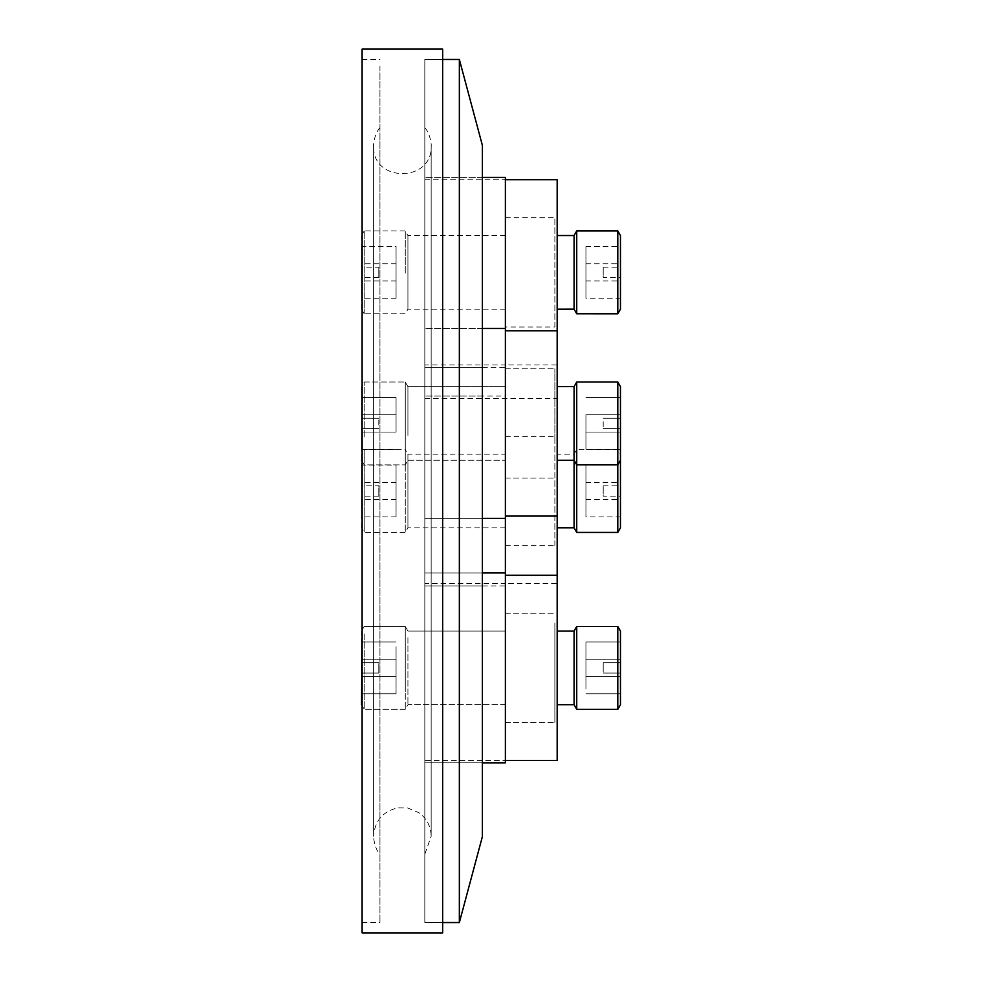 <?xml version="1.0" encoding="UTF-8"?>
<svg xmlns="http://www.w3.org/2000/svg" width="982" height="982" viewBox="0 0 982 982"><rect width="100%" height="100%" fill="white"/><g stroke="black" fill="none" stroke-linecap="round" stroke-linejoin="round"><path stroke-width="0.74" stroke-dasharray="4.91 3.68" d="M482.371 585.935L482.371 396.065L482.371 585.935L424.825 585.935L424.825 396.065L424.825 585.935L424.825 396.065L424.825 585.935L505.386 585.935L505.386 572.948L505.386 762.83M482.371 396.065L424.825 396.065L505.386 396.065L505.386 585.923M482.371 518.373L424.825 518.373L482.371 518.373L482.371 328.491L482.371 518.373L482.371 328.491L482.371 518.373L424.825 518.373L424.825 328.491L424.825 518.373L424.825 328.491L424.825 518.373L424.825 328.491L424.825 518.373L424.825 328.491L424.825 518.373L505.386 518.373L505.386 396.077M482.371 328.491L424.825 328.491L505.386 328.491L505.386 518.373M482.371 572.948L424.825 572.948L482.371 572.948L482.371 762.83L482.371 572.948L482.371 762.83L424.825 762.83L424.825 572.948L424.825 762.83L424.825 572.948L424.825 762.83L424.825 572.948L424.825 762.83L424.825 572.948L424.825 762.83L482.371 762.83L424.825 762.83L482.371 762.83L482.371 572.948L424.825 572.948L505.386 572.948M482.371 367.293L482.371 177.411L482.371 367.293L424.825 367.293L424.825 177.411L424.825 367.293L424.825 177.411L424.825 367.293L505.386 367.293L505.386 328.491M482.371 177.411L424.825 177.411L482.371 177.411M442.661 59.46L424.825 59.46L424.825 922.54L424.825 59.46L424.825 922.54L424.825 59.46L442.661 59.46L442.661 922.54L424.825 922.54L442.661 922.54L442.661 59.46M459.355 59.46L459.355 922.54M482.371 145.348L482.371 836.652M505.386 177.411L505.386 367.268M424.825 364.985L424.825 179.718L424.825 364.985L505.386 364.985L505.386 179.718L505.386 364.985L557.175 364.985L557.175 330.799L557.175 760.522L557.175 575.256L557.175 760.522L505.386 760.522L505.386 575.256L505.386 760.522L505.386 575.256L505.386 760.522L505.386 575.256L505.386 760.522L505.386 575.256L505.386 760.522L424.825 760.522L424.825 575.256L424.825 760.522L424.825 575.256L424.825 760.522L505.386 760.522M424.825 179.718L505.386 179.718M557.175 179.718L557.175 364.973M557.175 235.533L557.175 309.183L557.175 235.533M574.077 235.533L574.077 309.17M554.867 327.006L554.867 217.685L554.867 327.006L505.386 327.018L505.386 217.685L505.386 327.018M576.729 230.93L576.729 313.774M617.801 230.93L617.801 313.774M620.464 235.533L620.464 309.17M620.464 298.233L620.464 246.457L620.464 298.233L585.935 298.246L585.935 246.457L585.935 298.246M585.935 263.728L585.935 280.987L585.935 263.728L620.464 263.716L620.464 280.987L620.464 263.728M620.464 277.525L620.464 267.178L620.464 277.525L603.206 277.525L603.206 267.178L603.206 277.525M505.386 217.685L554.867 217.685M585.935 246.457L620.464 246.457M603.206 267.178L620.464 267.178M505.386 235.533L505.386 309.183L505.386 235.533M407.923 309.17L407.923 235.52L407.923 309.17M405.271 273.143L405.271 230.917L405.271 273.143M364.199 313.774L364.199 230.917L364.199 313.786L362.113 310.177M361.536 309.17L361.536 235.533M361.536 246.47L361.536 298.246L361.536 246.457L396.065 246.457L396.065 298.246L396.065 246.47M396.065 280.975L396.065 263.716L396.065 280.987L361.536 280.987L361.536 263.716L361.536 280.975M361.536 267.178L361.536 277.525L361.536 267.178L378.794 267.178L378.794 277.525L378.794 267.178M505.386 453.733L505.386 330.799L505.386 453.733M424.825 393.144L424.825 516.078L424.825 393.144M557.175 411.397L557.175 460.263L557.175 411.397M574.077 411.397L574.077 460.263L574.077 411.397M554.867 441.311L554.867 368.778L554.867 441.311M505.386 405.554L505.386 478.099L505.386 405.554M576.729 409.887L576.729 464.867L576.729 409.887M617.801 409.887L617.801 464.867L617.801 409.887M620.464 411.397L620.464 460.263L620.464 411.397M620.464 431.896L620.464 397.538L620.464 431.896M585.935 414.969L585.935 449.326L585.935 414.969M585.935 420.615L585.935 432.068L585.935 420.615M620.464 420.615L620.464 432.068L620.464 420.615M620.464 425.132L620.464 418.258L620.464 425.132M603.206 421.744L603.206 428.618L603.206 421.744M505.386 411.397L505.386 460.263L505.386 411.397M407.923 435.48L407.923 386.613L407.923 435.48M405.271 384.281L405.271 464.867L405.271 384.281M364.199 436.978L364.199 382.01L364.199 436.978M361.536 435.48L361.536 386.613L361.536 435.48M361.536 414.969L361.536 449.326L361.536 414.969M396.065 431.896L396.065 397.538L396.065 431.896M396.065 426.262L396.065 414.809L396.065 426.262M361.536 426.262L361.536 414.809L361.536 426.262M361.536 421.744L361.536 428.618L361.536 421.744M378.794 425.132L378.794 418.258L378.794 425.132M557.175 697.269L557.175 631.07L557.175 697.269M574.077 697.269L574.077 631.07L574.077 697.269M554.867 624.282L554.867 722.556L554.867 624.282M505.386 711.496L505.386 613.222L505.386 711.496M576.729 700.939L576.729 626.467L576.729 700.939M617.801 700.939L617.801 626.467L617.801 700.939M620.464 697.269L620.464 631.07L620.464 697.269M620.464 647.236L620.464 693.783L620.464 647.236M585.935 688.542L585.935 641.995L585.935 688.542M585.935 674.781L585.935 659.253L585.935 674.781M620.464 674.781L620.464 659.253L620.464 674.781M620.464 663.758L620.464 673.063L620.464 663.758M603.206 672.019L603.206 662.715L603.206 672.019M505.386 697.269L505.386 631.07L505.386 697.269M407.923 638.509L407.923 704.72L407.923 638.509M405.271 642.903L405.271 709.323L405.271 642.903M364.199 634.838L364.199 709.323L364.199 634.838M361.536 638.509L361.536 704.72L361.536 638.509M361.536 688.542L361.536 641.995L361.536 688.542M396.065 647.236L396.065 693.783L396.065 647.236M396.065 661.009L396.065 676.524L396.065 661.009M361.536 661.009L361.536 676.524L361.536 661.009M361.536 672.019L361.536 662.715L361.536 672.019M378.794 663.758L378.794 673.063L378.794 663.758M557.175 698.092L557.175 631.07L557.175 698.092M574.077 631.07L574.077 704.72L576.729 709.323L617.801 709.323L617.801 626.467M554.867 623.067L554.867 722.556L554.867 623.067M505.386 712.711L505.386 613.222L505.386 712.711M576.729 626.467L576.729 709.323M620.464 631.07L620.464 704.72L617.801 709.323M620.464 646.659L620.464 693.783L620.464 646.659M585.935 689.119L585.935 641.995L585.935 689.119M585.935 674.965L585.935 659.253L585.935 674.965M620.464 674.965L620.464 659.253L620.464 674.965M620.464 663.648L620.464 673.063L620.464 663.648M603.206 672.142L603.206 662.715L603.206 672.142M505.386 698.092L505.386 631.07L505.386 698.092M407.923 637.699L407.923 704.72L407.923 637.699M405.271 691.598L405.271 626.467L405.271 691.598M364.199 633.918L364.199 709.323L364.199 633.918M361.536 704.72L361.536 631.07L364.199 626.467L405.271 626.467L364.199 626.467L362.113 630.063M361.536 689.119L361.536 641.995L361.536 689.119M396.065 646.659L396.065 693.783L396.065 646.659M396.065 660.812L396.065 676.524L396.065 660.812M361.536 660.812L361.536 676.524L361.536 660.812M361.536 672.142L361.536 662.715L361.536 672.142M378.794 663.648L378.794 673.063L378.794 663.648M505.386 450.382L505.386 330.799L505.386 450.382M424.825 396.483L424.825 516.078L424.825 396.483M557.175 412.722L557.175 460.263L557.175 412.722M574.077 386.613L574.077 527.813M554.867 439.335L554.867 368.778L554.867 439.335M505.386 407.53L505.386 478.099L505.386 407.53M576.729 382.01L576.729 532.416M617.801 382.01L617.801 532.416M620.464 386.613L620.464 527.813M620.464 430.963L620.464 397.538L620.464 430.963M585.935 415.902L585.935 449.326L585.935 415.902M585.935 420.922L585.935 432.068L585.935 420.922M620.464 420.922L620.464 432.068L620.464 420.922M620.464 424.936L620.464 418.258L620.464 424.936M603.206 421.929L603.206 428.618L603.206 421.929M505.386 412.722L505.386 460.263L505.386 412.722M407.923 434.142L407.923 386.613L407.923 434.142M405.271 463.074L405.271 382.01L405.271 463.074M364.199 435.48L364.199 382.01L364.199 435.48M361.536 527.813L361.536 386.613L364.199 382.01L405.271 382.01L364.199 382.01L362.113 385.607M361.536 415.902L361.536 449.326L361.536 415.902M396.065 430.963L396.065 397.538L396.065 430.963M396.065 425.942L396.065 414.809L396.065 425.942M361.536 425.942L361.536 414.809L361.536 425.942M361.536 421.929L361.536 428.618L361.536 421.929M378.794 424.936L378.794 418.258L378.794 424.936M424.825 583.639L424.825 398.361L424.825 583.639L505.386 583.639L505.386 398.361L505.386 583.639L557.175 583.639M424.825 398.361L557.175 398.361M557.175 454.187L557.175 527.825L557.175 454.187L574.077 454.175L576.729 449.572L617.801 449.572L620.464 454.175M554.867 545.648L554.867 436.339L554.867 545.648M505.386 436.352L505.386 545.661L505.386 436.352M620.464 516.888L620.464 465.112L620.464 516.888L585.935 516.888L585.935 465.112L585.935 516.888M585.935 482.371L585.935 499.629L585.935 482.371L620.464 482.371L620.464 499.629L620.464 482.371M620.464 496.18L620.464 485.82L620.464 496.18L603.206 496.18L603.206 485.82L603.206 496.18M585.935 465.112L620.464 465.112M603.206 485.82L620.464 485.82M505.386 454.187L505.386 527.825L505.386 454.187L407.923 454.175L407.923 527.825L407.923 454.175L405.271 449.572L405.271 532.428L405.271 449.572L364.199 449.572L364.199 532.428L364.199 449.572L361.536 454.187M505.386 527.825L407.923 527.813L405.271 532.428L364.199 532.428L362.113 528.819M361.536 465.112L361.536 516.888L361.536 465.112L396.065 465.112L396.065 516.888L396.065 465.112M396.065 499.629L396.065 482.371L396.065 499.629L361.536 499.629L361.536 482.371L361.536 499.629M361.536 485.82L361.536 496.18L361.536 485.82L378.794 485.82L378.794 496.18L378.794 485.82M424.825 848.62L424.825 127.758L424.825 848.62M379.948 133.38L379.948 854.242L379.948 133.38M379.948 66.138L379.948 922.54L379.948 66.138M362.113 915.862L362.113 59.46L362.113 915.862M362.113 49.1L362.113 932.9M442.661 932.9L442.661 49.1M585.935 280.987L620.464 280.987M505.386 235.52L407.923 235.52L405.271 230.917L364.199 230.917M505.386 309.183L407.923 309.183L405.271 313.786L364.199 313.786M362.113 234.526L364.199 230.93M396.065 298.246L361.536 298.246M396.065 263.716L361.536 263.716M378.794 277.525L361.536 277.525M505.386 330.799L557.175 330.799M505.386 516.078L557.175 516.078M557.175 460.263L574.077 460.263L576.729 464.867L617.801 464.867L620.464 460.263M505.386 368.778L554.867 368.778L505.386 368.778M585.935 397.538L620.464 397.538L585.935 397.538M585.935 432.068L620.464 432.068L585.935 432.068M603.206 418.258L620.464 418.258L603.206 418.258M505.386 478.099L554.867 478.099L505.386 478.099M585.935 449.326L620.464 449.326L585.935 449.326M585.935 414.809L620.464 414.809L585.935 414.809M603.206 428.618L620.464 428.618L603.206 428.618M362.113 461.258L364.199 464.867L405.271 464.867L407.923 460.263L505.386 460.263L407.923 460.263L405.271 464.867L364.199 464.867L361.536 460.263M396.065 397.538L361.536 397.538L396.065 397.538M396.065 432.068L361.536 432.068L396.065 432.068M378.794 418.258L361.536 418.258L378.794 418.258M505.386 386.613L407.923 386.613L405.271 382.01L407.923 386.613L505.386 386.613M396.065 449.326L361.536 449.326L396.065 449.326M396.065 414.809L361.536 414.809L396.065 414.809M378.794 428.618L361.536 428.618L378.794 428.618M505.386 575.256L557.175 575.256M557.175 704.72L574.077 704.72M505.386 613.222L554.867 613.222L505.386 613.222M585.935 641.995L620.464 641.995L585.935 641.995M585.935 676.524L620.464 676.524L585.935 676.524M603.206 662.715L620.464 662.715L603.206 662.715M505.386 722.556L554.867 722.556L505.386 722.556M585.935 693.783L620.464 693.783L585.935 693.783M585.935 659.253L620.464 659.253L585.935 659.253M603.206 673.063L620.464 673.063L603.206 673.063M505.386 704.72L407.923 704.72L405.271 709.323L364.199 709.323L362.113 705.714L364.199 709.323L405.271 709.323L407.923 704.72L505.386 704.72M407.923 631.07L405.271 626.467L407.923 631.07L505.386 631.07L407.923 631.07M396.065 641.995L361.536 641.995L396.065 641.995M396.065 676.524L361.536 676.524L396.065 676.524M378.794 662.715L361.536 662.715L378.794 662.715M396.065 693.783L361.536 693.783L396.065 693.783M396.065 659.253L361.536 659.253L396.065 659.253M378.794 673.063L361.536 673.063L378.794 673.063M505.386 545.661L554.867 545.661M505.386 436.339L554.867 436.339M585.935 499.629L620.464 499.629M396.065 516.888L361.536 516.888M396.065 482.371L361.536 482.371M378.794 496.18L361.536 496.18M424.825 127.758C430.816 133.822 431.638 147.742 431.159 145.766C432.915 182.885 371.871 182.885 373.614 145.766L373.614 836.234C374.756 820.903 382.784 811.439 397.71 807.842L407.481 807.916L418.995 812.74C426.851 818.595 430.914 826.427 431.159 836.234L431.159 145.766L431.159 836.234L424.825 854.242M379.948 127.758C373.97 133.822 373.148 147.742 373.614 145.766L373.614 836.234C373.148 834.258 373.97 848.178 379.948 854.242M362.113 59.46L379.948 59.46M362.113 922.54L379.948 922.54"/><path stroke-width="1.47" d="M459.355 59.46L459.355 922.54L482.371 836.652L482.371 145.348L459.355 59.46L442.661 59.46M459.355 922.54L442.661 922.54M482.371 177.411L505.386 177.411L505.386 762.83L482.371 762.83L505.386 762.83M505.386 179.718L557.175 179.718L557.175 760.522L505.386 760.522M574.077 235.533L574.077 309.183L576.729 313.786L576.729 230.93M617.801 230.93L617.801 313.786L620.464 309.17L620.464 235.533L617.801 230.93M574.077 309.17L557.175 309.183M576.729 313.774L617.801 313.786M362.113 234.526L362.113 310.177M557.175 704.72L574.077 704.72L574.077 631.07L576.729 626.467L617.801 626.467L617.801 709.323L576.729 709.323L576.729 626.467L617.801 626.467L620.464 631.07L617.801 626.467M617.801 709.323L620.464 704.72L620.464 631.07M362.113 630.063L361.536 704.72M557.175 527.825L574.077 527.825L574.077 386.613L576.729 382.01L617.801 382.01L617.801 532.428L576.729 532.428L576.729 382.01L617.801 382.01L620.464 386.613L617.801 382.01M617.801 532.428L620.464 527.825L620.464 386.613M362.113 385.607L362.113 528.819M362.113 932.9L362.113 49.1L442.661 49.1L442.661 932.9L362.113 932.9M557.175 235.52L574.077 235.52L576.729 230.917L617.801 230.917M574.077 386.613L557.175 386.613L574.077 386.613L576.729 382.01M574.077 631.07L557.175 631.07L574.077 631.07L576.729 626.467M482.371 572.948L505.386 572.948M505.386 575.256L557.175 575.256M574.077 704.72L576.729 709.323M482.371 328.491L505.386 328.491M482.371 518.373L505.386 518.373M505.386 330.799L557.175 330.799M505.386 516.078L557.175 516.078M557.175 460.263L574.077 460.263L576.729 464.867L617.801 464.867L620.464 460.263M361.536 460.263L362.113 461.258M574.077 527.825L576.729 532.428"/></g></svg>
